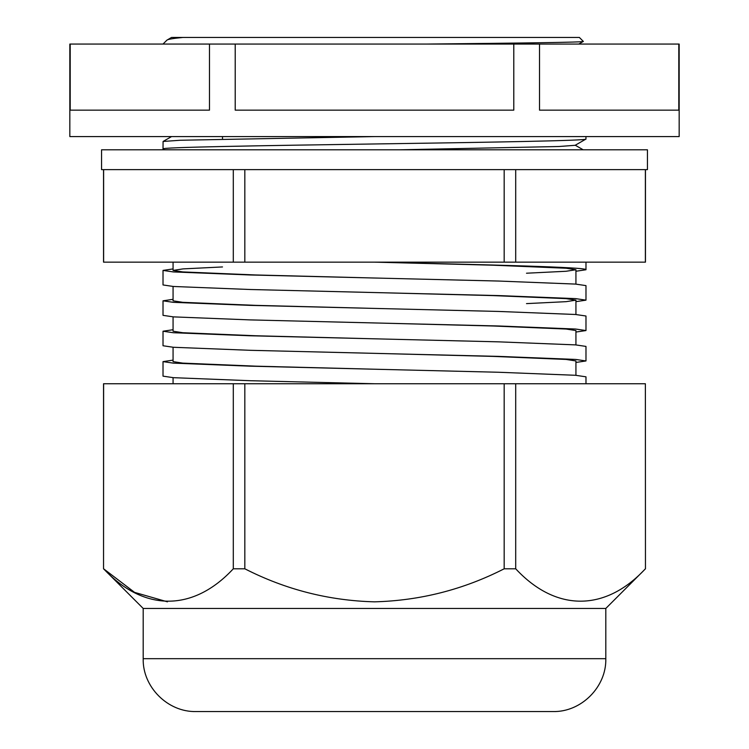 <?xml version="1.0" encoding="UTF-8"?>
<svg xmlns="http://www.w3.org/2000/svg" width="749" height="749" viewBox="0 0 749 749"><rect width="100%" height="100%" fill="white"/><g stroke="black" fill="none" stroke-linecap="round" stroke-linejoin="round"><path stroke-width="1.12" d="M101.555 149.8L647.445 149.8L647.445 169.63L101.555 169.63L101.555 149.8M69.835 44.06L679.165 44.06L679.165 136.58L69.835 136.58L69.835 44.06M539.514 44.06L539.514 110.15L678.8 110.15L678.8 44.06M235.214 44.06L235.214 110.15L513.786 110.15L513.786 44.06M70.2 44.06L70.2 110.15L209.486 110.15L209.486 44.06M605.81 608.45L605.81 658.68L143.19 658.68L143.19 608.45L605.81 608.45L645.46 568.8L645.376 383.75L645.46 568.8M645.376 568.8C605.585 611.643 556.17 612.298 515.705 568.8L504.171 568.8C463.359 589.613 420.133 600.623 374.5 601.84C328.886 600.632 285.659 589.622 244.829 568.8L233.295 568.8C193.504 611.643 144.089 612.298 103.624 568.8L134.567 592.375L167.448 601.831M143.19 658.68C142.46 686.927 167.804 712.28 196.06 711.55L552.94 711.55C581.196 712.28 606.54 686.927 605.81 658.68M143.19 608.45L103.54 568.8L103.54 383.75L515.705 383.75L515.705 568.8M504.171 383.75L504.171 568.8M244.829 383.75L244.829 568.8M233.295 383.75L233.295 568.8M103.54 568.8L103.624 383.75M515.705 383.75L645.376 383.75M173.066 360.119L163.02 361.617L163.02 376.148L173.365 377.674L250.194 380.717L374.5 383.75M585.98 383.75L585.98 376.822L575.522 375.286L498.516 372.253L249.904 366.167L173.253 363.125L163.02 361.617M163.02 345.748L173.365 347.274L250.194 350.307L498.806 356.393L575.635 359.436L585.98 360.952L585.98 346.413L575.522 344.886L498.516 341.844L249.904 335.767L173.253 332.725L163.02 331.217L163.02 345.748M163.02 315.348L173.365 316.874L250.194 319.907L498.806 325.993L575.635 329.036L585.98 330.552L585.98 316.012L575.522 314.486L498.516 311.444L249.904 305.367L173.253 302.324L163.02 300.817L163.02 315.348M163.02 284.948L173.365 286.474L250.194 289.507L498.806 295.593L575.635 298.626L585.98 300.152L585.98 285.612L575.522 284.086L498.516 281.044L249.904 274.967L173.253 271.924L163.02 270.417L163.02 284.948M575.934 284.114L575.934 269.752L566.075 268.226L492.898 265.193L374.5 262.15C487.468 264.687 588.929 267.215 585.98 269.752L585.98 262.15M585.98 360.952L575.934 362.45M585.98 330.552L575.934 332.05M173.066 329.719L163.02 331.217M585.98 300.152L575.934 301.65M173.066 299.319L163.02 300.817M585.98 269.752L575.934 271.25M173.066 268.919L163.02 270.417M182.925 37.45C173.113 38.396 167.776 39.294 166.924 40.146L171.53 37.45L579.37 37.45L583.331 41.41L578.808 44.06M166.924 40.146L163.02 44.06M583.331 41.41C585.634 42.3 517.934 43.161 426.743 44.06M645.46 169.63L645.46 262.15L103.54 262.15L103.54 169.63M374.5 136.58L180.172 140.26L163.085 141.467L163.02 148.929L164.471 149.8M585.98 136.58L585.915 139.089L575.138 145.306L558.857 146.514L399.91 149.8M585.98 139.014C588.948 140.653 487.318 142.329 374.313 143.967C261.448 145.615 160.071 147.281 163.02 148.929M222.5 139.108L222.5 136.58M526.5 44.06L526.5 42.936M645.376 169.63L645.376 262.15M515.705 169.63L515.705 262.15M504.171 169.63L504.171 262.15M244.829 169.63L244.829 262.15M233.295 169.63L233.295 262.15M103.624 169.63L103.624 262.15M526.5 43.845L535.142 44.06M222.5 266.944L183.037 268.891L173.066 270.417L182.812 271.924L255.802 274.967L374.135 278.01M173.066 286.446L173.066 300.817L182.812 302.324L255.802 305.367L374.135 308.41M173.066 316.846L173.066 331.217L182.812 332.725L255.802 335.767L374.135 338.81M173.066 347.246L173.066 361.617L182.812 363.125L255.802 366.167L374.135 369.21M575.934 269.752L566.075 271.269L526.5 273.216M374.5 292.55L492.898 295.593L566.075 298.626L575.934 300.152L566.075 301.669L526.5 303.617M374.5 322.95L492.898 325.993L566.075 329.036L575.934 330.552L575.934 344.914M374.5 353.35L492.898 356.393L566.075 359.436L575.934 360.952L575.934 375.315M163.085 141.467L171.53 136.58M583.19 149.8L575.279 145.231M173.066 270.417L173.066 262.15M575.934 314.514L575.934 300.152M173.066 383.75L173.066 377.646"/></g></svg>
